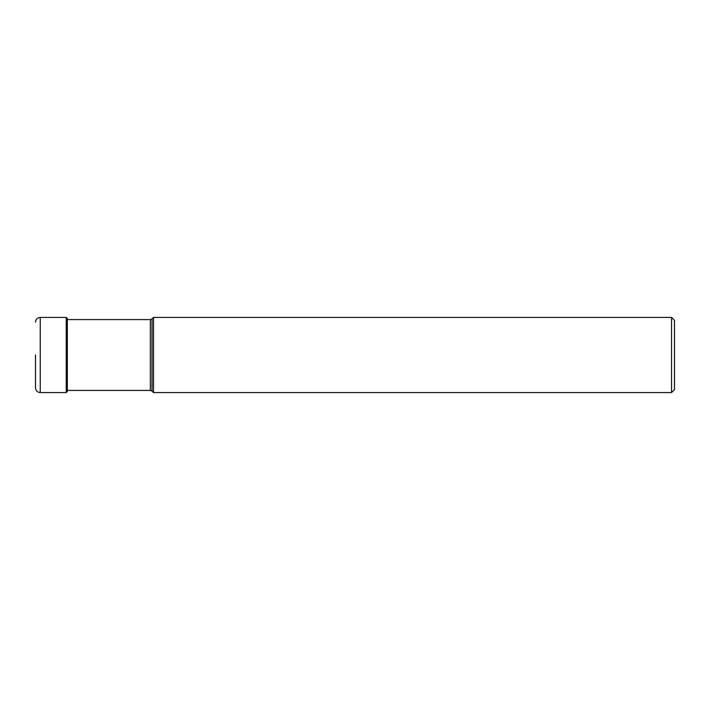 <?xml version="1.0" encoding="UTF-8"?>
<svg xmlns="http://www.w3.org/2000/svg" width="710" height="710" viewBox="0 0 710 710"><rect width="100%" height="100%" fill="white"/><g stroke="black" fill="none" stroke-linecap="round" stroke-linejoin="round"><path stroke-width="1.06" d="M35.5 355L35.5 387.855C35.784 390.731 37.364 392.31 40.239 392.586L40.239 317.414C37.364 317.689 35.784 319.269 35.5 322.145M66.234 392.586L66.234 317.414L67.335 318.515L67.335 391.485L66.234 392.586L40.239 392.586M153.529 355L153.529 317.414L152.038 318.905L152.038 391.095L153.529 392.586L153.529 355M671.545 392.586L674.5 389.63L674.5 320.37L671.545 317.414L671.545 392.586L153.529 392.586M67.335 319.598L150.369 319.598L150.369 390.402L67.335 390.402M66.234 317.414L40.239 317.414M150.369 390.402L152.038 391.095M150.369 319.598L152.038 318.905M671.545 317.414L153.529 317.414"/></g></svg>
